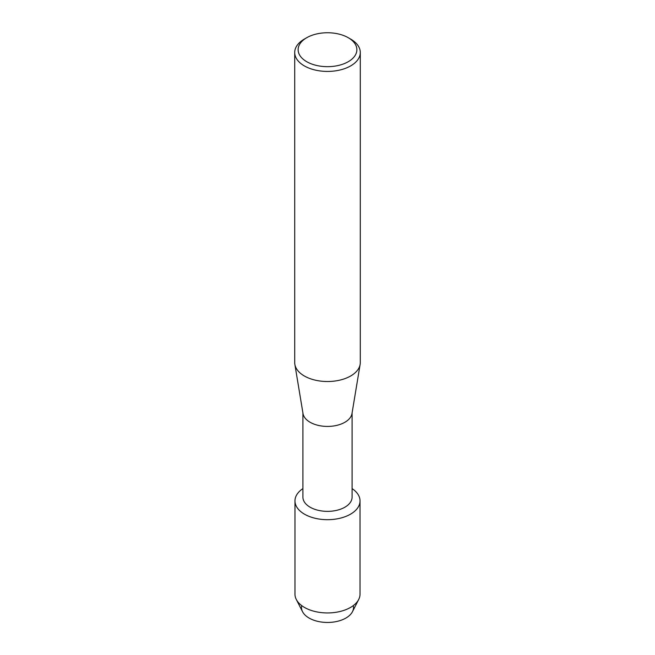 <?xml version="1.0" encoding="UTF-8"?>
<svg xmlns="http://www.w3.org/2000/svg" width="655" height="655" viewBox="0 0 655 655"><rect width="100%" height="100%" fill="white"/><g stroke="black" fill="none" stroke-linecap="round" stroke-linejoin="round"><path stroke-width="0.98" d="M353.323 605.58A26.028 15.024 180 0 1 345.906 618.058A26.028 15.024 180 0 1 316.07 620.932A26.028 15.024 180 0 1 301.677 605.58M352.087 412.904L352.087 497.161A24.587 14.197 180 0 1 344.89 507.199A24.587 14.197 180 0 1 318.093 510.278A24.587 14.197 180 0 1 302.913 497.161L302.913 412.904M350.507 514.183A32.529 18.782 180 0 1 305.336 514.65A32.529 18.782 180 0 1 302.913 488.605A32.529 18.782 180 0 0 294.971 500.903A32.529 18.782 180 0 0 315.055 518.261A32.529 18.782 180 0 0 350.507 514.183A32.529 18.782 180 0 0 352.087 488.605A32.529 18.782 180 0 1 360.029 500.903A32.529 18.782 180 0 1 350.507 514.183M348.272 37.72L350.687 39.112A32.791 18.93 180 0 1 360.291 52.498L360.291 362.592A32.791 18.93 180 0 1 360.135 364.393L351.981 413.583A24.587 14.197 180 0 1 344.89 422.262A24.587 14.197 180 0 1 319.181 425.586A24.587 14.197 180 0 1 303.019 413.583L294.865 364.393A32.791 18.93 180 0 1 294.709 362.592L294.709 52.498A32.791 18.93 180 0 1 304.313 39.112L306.728 37.72A29.369 16.956 180 0 1 348.272 37.72A29.369 16.956 180 0 1 348.272 61.701A29.369 16.956 180 0 1 306.728 61.701A29.369 16.956 180 0 1 306.728 37.72L304.313 39.112M360.135 364.393A32.791 18.93 180 0 1 350.687 375.978A32.791 18.93 180 0 1 316.414 380.408A32.791 18.93 180 0 1 294.865 364.393M360.291 52.498A32.791 18.93 180 0 1 350.687 65.885A32.791 18.93 180 0 1 314.957 69.987A32.791 18.93 180 0 1 294.709 52.498M360.029 500.903L360.029 594.159A32.529 18.782 180 0 1 358.703 599.472L352.464 611.68A26.028 15.024 180 0 1 345.906 618.058A26.028 15.024 180 0 1 302.536 611.68L296.297 599.472A32.529 18.782 180 0 1 294.971 594.159L294.971 500.903M358.703 599.472A32.529 18.782 180 0 1 350.507 607.439A32.529 18.782 180 0 1 296.297 599.472"/></g></svg>

